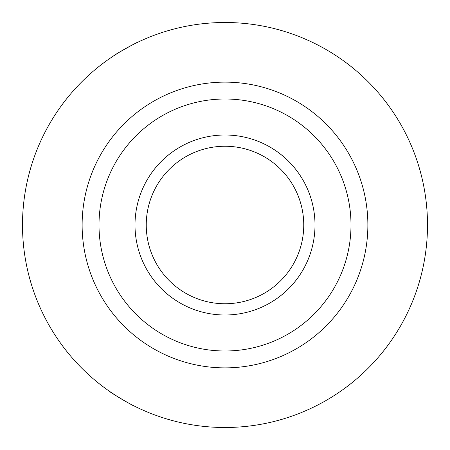 <?xml version="1.0" encoding="UTF-8"?>
<svg xmlns="http://www.w3.org/2000/svg" width="450" height="450" viewBox="0 0 450 450"><rect width="100%" height="100%" fill="white"/><g stroke="black" fill="none" stroke-linecap="round" stroke-linejoin="round"><path stroke-width="0.67" d="M146.25 225A78.75 78.75 0 0 1 225 146.25A78.75 78.75 0 0 1 303.75 225A78.75 78.75 0 0 1 225 303.75A78.75 78.75 0 0 1 146.25 225M225 315A90 90 0 0 1 135 225A90 90 0 0 1 225 135A90 90 0 0 1 315 225A90 90 0 0 1 225 315M117.152 396.394L109.845 391.573C108.816 391.579 134.499 406.811 134.038 405.917L130.719 404.213M130.494 45.906L138.324 41.991C138.831 41.096 112.798 55.716 113.799 55.761L116.938 53.747M427.224 214.386L427.494 223.532M223.515 350.989A126 126 0 0 0 350.989 226.485A126 126 0 0 0 226.485 99.011A126 126 0 0 0 99.011 223.515A126 126 0 0 0 223.515 350.989M226.682 82.136A142.875 142.875 0 0 0 82.136 223.318A142.875 142.875 0 0 0 223.318 367.864A142.875 142.875 0 0 0 367.864 226.682A142.875 142.875 0 0 0 226.682 82.136M227.385 22.511A202.5 202.5 0 0 0 22.511 222.615A202.5 202.5 0 0 0 222.615 427.489A202.5 202.5 0 0 0 427.489 227.385A202.5 202.5 0 0 0 227.385 22.511"/></g></svg>
